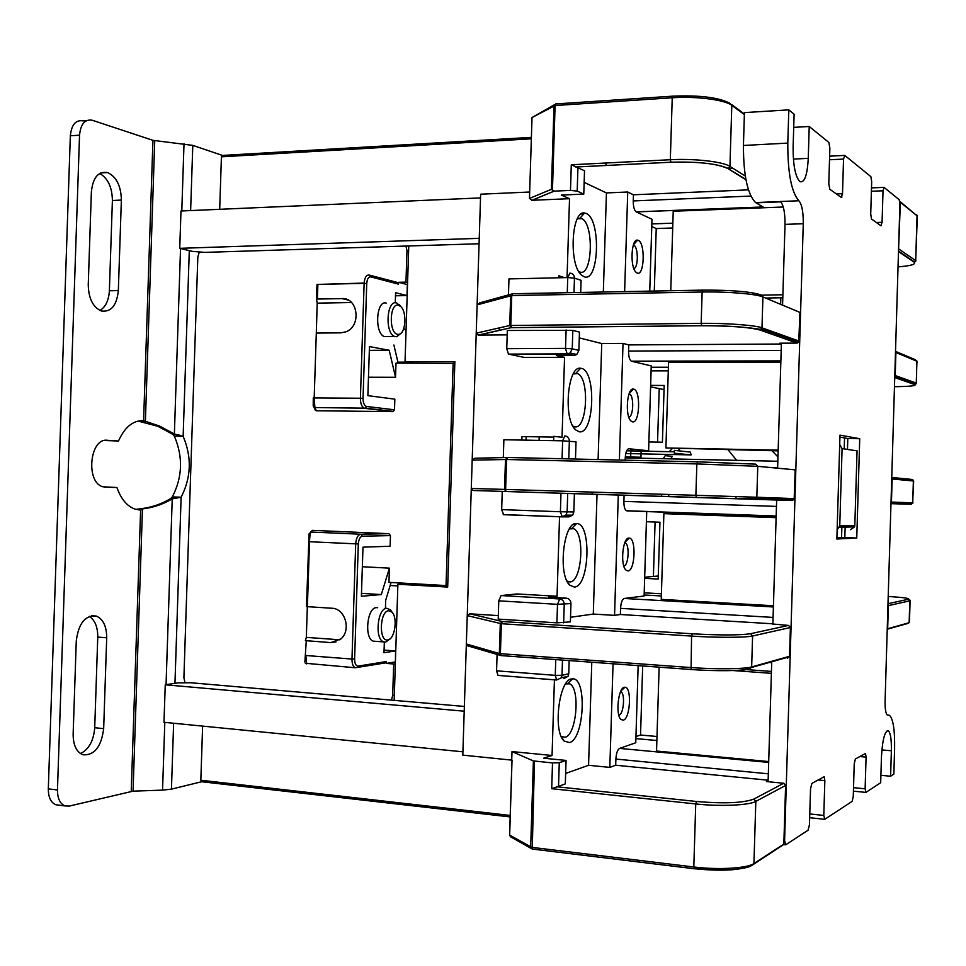 <?xml version="1.0" encoding="UTF-8"?>
<svg xmlns="http://www.w3.org/2000/svg" width="966" height="966" viewBox="0 0 966 966"><rect width="100%" height="100%" fill="white"/><g stroke="black" fill="none" stroke-linecap="round" stroke-linejoin="round"><path stroke-width="1.45" d="M219.693 209.308L221.419 156.818L222.458 155.429L531.397 137.365L222.458 155.429M480.525 197.909L180.98 210.999L179.736 248.334L479.245 238.348M479.064 243.758L204.804 252.38L192.306 251.377L179.736 248.334M462.907 751.814L163.991 722.29L165.246 684.797L177.998 682.877L190.556 682.733L464.356 706.448M202.619 726.106L200.831 780.238L201.471 781.711L510.169 816.922L201.471 781.711M790.393 627.526L752.599 635.978L751.657 666.951L789.524 656.312L790.393 627.526L788.522 625.425L772.885 624.024M697.609 461.82L507.488 457.498L506.558 459.502L696.848 463.921L697.609 461.82L755.774 464.151L757.767 466.324L696.848 463.921L695.882 495.304L756.825 497.249L757.767 466.324L795.175 469.85L794.173 499.265L792.313 500.521L775.01 499.977L776.652 500.026L772.872 624.471M777.63 467.568L775.976 468.039M799.075 341.107L761.981 327.824L762.923 296.948L799.945 312.404L798.737 342.169L797.083 343.099L779.779 343.196L781.397 343.751M781.313 846.216L783.837 844.091L785.612 785.443L783.74 783.257L766.461 781.554L768.127 780.709M657.001 736.503L640.543 735.017L635.954 736.575M642.68 665.948L640.543 735.017M768.139 780.214L615.692 765.217L615.885 759.059C616.272 753.226 617.503 749.676 619.58 748.396L635.761 742.769L638.152 665.61M558.529 786.384L551.707 788.691L552.516 762.923L559.266 762.717L566.052 760.423L565.315 783.873L558.529 786.384L559.266 762.717M615.692 765.217L609.824 767.39L588.572 765.289L565.641 773.452M609.824 767.39L613.048 663.775M623.287 720.153L620.981 719.501C615.366 715.142 618.204 687.961 624.314 687.285L624.978 687.224C631.957 686.862 630.339 718.764 623.287 720.153M631.619 510.917L626.391 510.736C624.7 509.493 623.879 506.377 623.891 501.39L624.084 495.232L618.3 495.051L614.557 615.366L620.377 614.509L620.57 608.363C620.957 602.591 622.176 599.294 624.241 598.473L644.105 596.01L646.725 511.449M627.924 570.918L625.992 570.109C620.063 565.4 622.672 537.374 628.951 538.086L629.192 538.098C636.437 537.953 635.169 571.063 627.924 570.918M625.171 460.178L625.243 457.872C625.63 452.16 626.849 449.118 628.89 448.755L648.609 450.772L651.241 365.921L631.269 361.163C629.47 359.75 628.564 356.382 628.564 351.056L628.757 344.91L781.385 344.029M619.387 460.045L623.022 343.413L628.757 344.91M632.549 421.876L631.003 421.031C624.857 416.044 627.019 387.463 633.394 389.081L633.575 389.105C640.941 389.793 639.89 423.676 632.549 421.876M649.756 291.14L651.99 219.258L636.159 211.856C634.227 210.262 633.249 206.615 633.237 200.928L633.43 194.794L627.731 192.005L624.628 291.611M638.188 240.317C645.505 242.683 644.455 276.517 637.174 273.052L636.026 272.279C629.82 267.135 631.233 238.433 637.596 240.16L638.188 240.317M570.483 190.399L571.292 164.775L584.515 170.777L583.778 194.106L577.197 191.087L570.483 190.399L554.291 191.123L531.964 200.288L569.529 198.694L561.343 195.072L583.778 194.106M567.271 292.698L567.754 277.568L574.468 278.123L581.085 280.333L580.699 292.444M572.826 330.372L579.455 332.099L578.888 350.38L576.787 354.522L574.033 355.476L556.307 355.524L564.555 357.335L524.453 357.444L508.478 354.099L506.764 348.678L507.331 330.469L572.826 330.372L572.246 348.823L565.533 348.388L567.139 353.882L574.033 355.476M562.067 458.741L562.623 440.822L576.026 441.812L575.482 459.043M567.706 493.445L567.139 511.932L565.943 515.156L562.248 516.882L503.636 514.697L501.668 509.625L502.248 491.392L597.024 494.387L593.293 614.062L570.532 617.274M560.98 493.24L560.401 511.751L573.828 511.968L574.396 493.662M556.911 622.853L557.503 604.33L498.782 600.84L498.202 619.097L556.911 622.853L570.387 621.862L570.954 603.545C570.773 600.441 569.264 598.654 566.426 598.183L548.712 597.157L557.056 596.251L559.543 516.701M562.49 660.068L562.007 675.282L568.757 673.809L569.179 660.563M539.064 440.387L539.185 436.849M509.674 834.829L512.028 760.145L462.811 755.134L480.645 194.202L529.67 192.017L529.477 198.428L531.964 200.288M499.325 327.897L499.241 330.481M573.756 524.284L575.627 524.26M574.142 524.079L575.748 524.152M644.213 592.822L661.408 593.776M768.248 332.932L776.06 332.859M651.084 370.859L668.291 370.872M899.853 202.329L899.696 201.049M748.445 189.867L633.43 194.794M627.731 192.005L606.431 192.922L584.152 182.357M564.47 277.64L558.807 275.781L558.746 277.773M567.054 277.592L569.529 198.694M603.339 292.01L606.431 192.922M584.068 276.723L581.339 274.936C568.624 264.382 571.461 209.924 584.527 213.003L586.048 213.401C601.226 218.594 599.21 283.207 584.068 276.723M797.083 343.099L759.856 329.974C749.133 327.184 729.777 325.771 701.787 325.735L701.171 323.356L702.137 292.022L702.886 290.126C730.876 289.981 750.22 291.563 760.93 294.859L762.923 296.948C756.342 293.918 726.855 291.49 702.137 292.022L511.751 295.548L477.119 304.882L479.679 302.889L511.497 294.062M507.198 334.876L478.206 335.093L476.226 333.185L509.734 325.506L511.255 327.643L478.218 335.081M553.627 440.653L553.76 436.342L562.043 437.248L564.555 357.335M553.735 437.103L521.954 436.56L521.845 440.085M502.235 491.404L696.389 497.454L695.882 495.304L505.616 489.436L505.822 491.404L504.542 489.4L505.616 489.436L506.558 459.502L472.193 460.13L474.741 458.234L507.271 457.51M472.954 490.39L471.287 488.47L504.542 489.4L505.484 459.49L507.488 457.498M557.056 596.251L516.979 593.957L501.076 595.551L498.782 600.84M498.311 615.608L469.79 613.808L502.296 621.524L500.291 623.589L499.35 653.535L466.337 643.984L468.498 646.097M788.522 625.425L750.606 633.708L752.599 635.978C745.861 637.669 716.253 637.753 691.559 636.087L501.366 623.71L467.242 615.608L469.79 613.808M511.739 760.013L512.004 751.584L552.057 755.484L554.424 679.822M512.004 751.584L533.389 760.918L552.516 762.923M555.643 103.93L554.013 105.741L551.381 189.336L554.291 191.123M508.466 294.908L508.973 278.908L567.754 277.568L569.892 273.112C572.753 273.354 574.275 275.02 574.468 278.123L574.009 292.577M503.31 457.594L503.878 439.747L562.623 440.822L564.784 435.908C567.646 436.27 569.167 437.996 569.348 441.112L568.793 458.898M556.658 680.016L497.997 675.403L496.56 670.827L497.079 654.441M566.052 760.423L543.653 758.213L552.057 755.484M785.612 785.443L755.823 801.394C749.218 805.342 720.093 806.634 695.737 803.941L693.805 866.985L531.759 847.351L509.662 835.119L510.507 836.773L509.589 835.059M532.23 849.017L530.684 847.073L533.389 760.918M789.524 656.312L787.532 658.16M917.265 217.748L917.036 215.78L900.384 202.305L898.537 250.254M895.905 352.481L895.216 375.545L916.275 383.079L916.927 361.26L895.905 352.481L895.518 351.395L915.466 359.75L917.181 362.226M892.137 478.979L891.449 502.066L912.725 502.839L913.365 480.983L892.137 478.979L891.739 477.892M888.358 605.634L887.669 628.757L909.151 622.72L909.803 600.84L888.358 605.634L887.971 604.523M497.997 675.403L556.609 679.992L561.282 677.83L562.007 675.282L555.269 675.355L556.609 679.992L561.282 677.83L568.032 676.321L563.915 678.53M568.757 673.809L568.032 676.321M591.784 662.217L588.572 765.289M569.481 742.552L564.253 741.103C552.745 732.011 558.903 679.967 571.474 678.953L572.693 678.844C587.28 677.89 584.225 739.292 569.481 742.552M565.617 683.94L569.457 683.783C580.506 687.575 576.738 734.909 565.134 737.251L561.246 736.454M554.243 104.847L532.024 117.526L529.67 192.017M672.662 96.177L555.969 103.93L555.1 105.523L532.024 117.526M672.71 227.988L656.228 228.556L651.76 226.527M654.296 291.044L656.228 228.556M605.887 163.012L606.105 165.488M620.377 614.509L772.885 623.807M614.557 615.366L593.293 614.062M563.649 622.853L564.241 604.366C564.047 601.226 562.526 599.427 559.676 598.956L557.503 604.33L570.954 603.545M573.828 511.968L572.657 515.168L568.974 516.882L562.574 516.882M574.347 587.05L569.916 585.251C557.708 575.434 563.395 521.785 576.34 523.548L576.654 523.548C591.832 523.041 589.538 586.893 574.347 587.05M624.084 495.232L776.652 500.026L776.712 497.961M618.3 495.051L597.024 494.387M701.787 325.735L511.255 327.643L478.653 335.117M759.856 329.974L761.981 327.824C755.388 325.228 725.889 323.018 701.171 323.356L509.734 325.506L510.676 295.644L512.487 293.736M623.022 343.413L601.733 343.546L579.274 337.895M578.888 350.38L572.246 348.823L570.133 353.001L567.356 353.967L508.72 354.172M598.111 459.562L601.733 343.546M579.214 431.778L575.603 429.858C563.045 419.582 567.501 365.39 580.59 368.275L581.194 368.36C596.493 370.22 594.464 434.917 579.214 431.778M769.528 467.435L776 467.592M653.402 576.424L655.093 522.038M691.125 454.914L690.328 452.088L674.377 450.373L674.292 453.187L691.125 454.914L625.763 453.537M659.223 388.622L657.556 442.114M894.77 376.619L895.216 375.545M890.99 503.141L891.449 502.066M887.211 629.808L887.669 628.757M573.309 373.914L577.692 373.637C589.84 378.515 587.147 429.58 574.855 426.827L572.862 426.054M501.064 655.588L499.35 653.535L500.412 653.68L501.161 655.576M569.421 528.921L573.587 528.692C585.203 533.015 581.93 582.051 570 581.93L567.006 581.037M165.246 684.797L464.199 711.193M408.763 246.004L405.044 361.719L454.865 361.634L447.681 587.062L397.895 584.249L394.164 700.338M412.917 363.095L405.044 361.719M408.413 583.452L397.895 584.249M581.073 214.041L583.706 213.933M577.294 218.908L580.083 218.111L581.786 218.63C594.428 224.064 592.363 277.508 579.709 271.953L578.779 271.518M769.141 330.384L761.244 330.457M620.619 691.644L620.836 691.728C625.364 693.286 623.77 714.248 619.061 715.082L618.808 715.13M624.833 542.626L625.183 542.759C629.856 544.498 628.6 565.847 623.807 565.991M629.071 393.766L629.518 393.923C634.179 395.758 633.539 416.817 628.818 417.131M633.358 245.038L633.841 245.219C638.441 247.127 638.441 267.956 633.853 268.536M628.129 538.895L628.154 538.267M658.281 576.002L644.696 577.245M664.053 389.564L650.589 386.871M630.919 448.961L630.677 457.003M837.136 529.803L839.756 525.854L854.813 525.54L854.56 526.893L850.394 529.718M854.813 525.54L857.059 450.868L842.086 448.598L839.708 444.517M646.411 521.712L659.947 522.22L658.184 579.045L644.66 578.344M592.086 494.218L592.158 492.105M661.553 496.391L661.625 494.242M667.748 513.683L666.395 512.137M730.018 514.383L728.666 515.699M736.068 496.56L736.007 498.734M728.183 449.89L736.647 460.335M839.756 525.854L842.086 448.598M772.039 450.748L777.956 456.954M774.092 515.929L772.667 517.257M672.408 448.429L669.197 451.653M663.231 458.717L665.2 455.662L672.324 456.363L670.573 458.874M625.292 456.882L640.941 457.232L641.158 450.011M648.886 441.957L662.422 442.211L664.173 385.458L650.637 385.398M677.915 450.748L679.943 448.719M675.017 513.888L673.688 512.391M668.713 496.621L668.786 494.471M526.035 440.158L526.144 436.632M406.022 330.444L403.752 328.537M395.227 622.611L396.676 621.524M405.684 341.916L406.541 315.17M396.338 632.078L397.195 605.259M408.594 251.172L406.976 250.677L405.962 282.132L398.608 282.301L407.35 284.596L407 295.572L395.589 292.71L395.263 302.817M369.93 275.238L396.966 282.338L398.547 284.149L398.608 282.301M364.134 283.074L319.517 284.366M314.083 407.531L313.213 405.889L313.274 397.907L360.403 398.233L364.122 283.364L317.886 284.402L317.416 299.049L341.976 298.591C358.229 297.371 361.586 326.448 345.78 331.857L340.865 332.847L316.305 333.077L314.192 397.859L314.904 407.676L316.377 410.767L314.638 408.703M316.377 410.767L392.812 411.625L364.846 408.364L366.573 406.469C364.303 405.744 363.119 403.039 363.035 398.366L366.742 283.557C367.128 278.981 368.469 276.759 370.763 276.892L398.547 284.149M369.338 350.344L389.201 350.247L369.459 346.601L367.877 395.637L394.84 399.163L394.502 409.801L392.812 411.625M368.469 377.235L395.541 377.295L396 363.119L454.817 363.349M447.729 585.42L446.038 585.565L453.139 363.047M446.038 585.565L388.948 582.353L389.407 568.153L362.347 566.728M310.629 532.073L312.489 530.358L388.887 533.679L390.457 535.599L390.107 546.249L362.987 547.154L361.393 596.276L381.329 594.561L389.407 568.153M390.457 535.599L362.383 536.202C360.064 536.722 358.712 539.306 358.326 543.955L354.607 659.041C354.691 663.654 355.886 666.009 358.193 666.093L386.4 661.553L385.869 662.833L383.647 663.195M386.4 661.553L386.34 663.413L393.693 663.98L392.679 695.556L391.363 700.229M199.189 252.259L197.825 257.113L183.902 677.625L184.917 682.503M406.976 250.677L405.949 245.944M407.592 282.567L405.962 282.132M398.125 363.119L393.899 345.007M389.201 350.247L395.541 377.295M386.207 303.095C376.172 299.786 374.265 333.415 384.323 336.542L387.535 336.518M391.085 582.474L385.688 600.248L385.434 608.182M384.335 642.112L383.997 652.69L395.577 650.951L395.396 661.976M386.34 663.413L395.215 661.964M375.677 641.327L373.274 641.158C364.085 638.562 366.995 607.602 376.39 607.614L377.694 607.699M400.649 306.379L396.531 302.913C386.593 299.605 384.697 333.318 394.659 336.458L396.809 336.736L401.301 332.92M397.594 334.333L398.765 334.369C405.623 334.007 407.229 312.404 400.866 306.645L398.535 305.232C389.564 302.346 388.561 333.234 397.594 334.333M392.196 612.384L390.493 609.872L386.702 608.266C377.392 608.254 374.506 639.299 383.611 641.895L385.7 642.124L390.216 638.719M387.764 639.939L387.837 639.927C394.816 639.468 398.016 617.636 391.955 612.118L388.706 610.754C379.614 610.959 378.624 641.931 387.764 639.939M317.416 299.049L316.486 299.182L317.21 303.143L316.196 336.422M388.887 533.679L360.777 534.222L311.016 532.037C310.195 533.184 309.7 536.42 309.506 541.757L307.393 606.672L331.93 608.242C345.055 608.351 351.479 629.953 340.986 638.864L330.819 642.595L305.377 640.639L306.331 637.379L307.333 606.672M306.282 640.796L304.882 662.012M312.489 530.358L309.048 533.872L306.476 606.539L307.393 606.672M351.576 302.539L317.21 303.143M362.383 536.202L360.777 534.222C357.879 534.85 356.176 538.086 355.693 543.906L351.974 659.053L305.811 655.503L306.729 663.908M339.887 639.806L306.331 637.379M384.082 650.094L395.577 650.951M395.492 295.789L407 295.572M407.398 362.129L397.895 362.153M397.835 585.939L390.167 585.505M361.489 593.378L381.329 594.561M395.335 663.702L393.693 663.98M135.82 509.372L140.891 508.72C151.565 507.428 161.431 504.095 170.487 498.71L172.322 496.91C182.526 477.083 183.202 456.833 174.339 436.161L172.636 434.229L157.772 426.26L138.078 421.067M174.339 436.161L183.142 436.33L174.375 434.012L159.438 426.006L143.596 420.705L152.942 140.336L92.253 120.243C84.911 119.023 80.673 124.01 79.538 135.18L70.337 135.795C71.484 124.65 75.746 119.675 83.124 120.883L86.481 120.653M70.337 135.795L48.312 788.872C48.324 797.348 50.872 802.661 55.943 804.787L58.793 805.149M106.381 440.267L107.214 440.279C89.669 437.791 85.455 482.481 102.891 486.779L116.922 487.528L104.388 487.13M104.485 440.496L118.48 441.015C124.831 426.984 133.199 420.21 143.596 420.705L140.77 420.669M80.492 753.589C88.896 749.411 93.63 740.789 94.716 727.736L97.759 637.089L106.707 637.765L103.664 728.642C101.333 746.766 94.439 755.484 82.955 754.796C76.459 752.031 73.187 745.136 73.138 734.124L76.278 640.905C78.56 623.324 85.213 615.04 96.25 616.054C103.169 619.085 106.658 626.33 106.707 637.765M89.355 616.38C95.006 620.257 97.808 627.151 97.759 637.089M99.679 173.469C107.926 178.215 112.165 187.223 112.394 200.505L109.375 290.778L118.335 290.585L121.366 200.071C121.028 185.931 116.439 176.754 107.612 172.552C98.291 171.067 92.881 177.539 91.372 191.944L88.244 284.777C88.57 298.422 92.917 307.164 101.297 310.992C111.102 312.32 116.777 305.522 118.335 290.585M99.933 310.46C105.644 306.995 108.784 300.426 109.375 290.778M164.8 722.375L162.554 790.128L133.054 791.154L142.461 508.937C153.196 507.645 163.109 504.288 172.226 498.867L181.125 497.224C191.28 477.349 191.956 457.051 183.142 436.33L189.3 250.641M152.942 140.336L192.789 145.383L190.628 210.588M162.554 790.128L171.441 789.125L201.713 781.736M79.538 135.18L57.465 789.983C57.489 798.484 60.025 803.809 65.072 805.934L69.286 806.079L133.054 791.154M107.214 440.279L118.48 441.015M116.922 487.528C121.052 499.12 127.114 506.329 135.119 509.154L140.613 510.012L142.461 508.937L140.891 508.72M170.487 498.71L172.226 498.867L166.055 684.677M143.777 422.202L145.371 421.913L154.741 140.674M172.636 434.229L174.375 434.012L180.533 248.528M172.322 496.91L181.125 497.224L174.955 683.336M138.959 509.939L140.613 510.012L131.231 791.359M225.79 156.564L192.789 145.383M880.895 775.312L890.616 776.229L893.84 774.116L894.601 748.867C894.914 730.211 893.224 719.03 889.505 715.311L887.271 714.985C885.701 713.439 884.977 708.694 885.097 700.761L899.901 204.357L899.189 199.696L884.035 187.368L883.021 190.785L882.079 222.313L881.04 225.815L871.525 219.028L870.716 214.09L871.682 181.68L870.861 176.645L844.767 155.405L843.547 159.076L842.509 193.671L841.277 197.438L829.806 189.251L828.792 183.733L829.866 148.088L828.852 142.449L809.218 126.486L808.264 158.352C807.286 175.522 804.461 183.262 799.763 181.56C795.272 176.428 793.05 164.932 793.11 147.061L794.112 114.181L788.811 109.87L744.436 112.599L743.434 145.468C743.422 175.184 747.467 194.214 755.569 202.558L764.311 207.738L783.269 207.002M788.811 109.87L787.797 143.101C787.725 172.974 791.408 192.198 798.87 200.771C801.889 204.285 803.362 211.94 803.277 223.738L784.597 840.674L785.781 844.767L808.095 830.18L809.448 824.674L810.534 788.799L811.887 783.414L824.143 776.712L824.843 780.649L823.793 815.437L824.795 819.265L852.133 801.394L853.256 796.455L854.234 763.865L855.357 759.022L865.488 753.48L866.079 757.115L865.125 788.799L865.947 792.362L880.678 782.726L881.463 756.632C882.501 739.545 884.784 730.9 888.322 730.707C890.543 732.904 891.558 739.594 891.377 750.763L881.861 749.93M841.289 193.719L842.461 194.564M782.569 305.147L785.02 224.366C785.092 212.617 783.559 204.997 780.443 201.508L798.87 200.771M781.663 334.876L781.579 337.629M781.409 343.196L777.618 468.196M771.737 661.782L768.091 781.711M780.637 304.35L780.842 297.782M890.616 776.229L891.377 750.763M856.757 538.014L836.858 539.016L839.985 435.135L859.728 438.709L856.757 538.014L844.103 537.579M847.472 449.419L847.798 438.504L859.728 438.709M839.925 437.115L846.554 438.286M782.883 294.763L761.969 295.137M764.311 207.738L673.23 211.228L670.766 290.742M782.786 297.745L765.531 298.035M776.109 517.643L663.883 513.646L776.121 517.39M778.161 450.144L665.912 447.958L778.137 450.868M809.218 126.486L793.714 127.367M841.966 196.979L840.698 197.028M771.387 673.338L732.651 670.513M768.707 761.57L656.542 751.041L659.138 667.156M773.44 605.742L661.239 599.391L663.883 513.646M780.83 362.165L668.557 362.335L665.912 447.958M694.131 868.688L532.254 849.042L534.476 761.136M750.944 865.91C739.449 870.39 720.612 871.32 694.421 868.724L693.805 866.985C718.149 870.076 747.31 868.337 753.927 863.532L753.878 863.906C750.582 866.091 750.799 867.734 731.842 869.798L694.192 868.736L532.254 849.042L510.507 836.773M769.286 662.471L771.713 662.64M656.868 740.524L635.894 738.604L656.868 740.511M619.58 748.396L768.682 762.415M615.885 759.059L768.332 773.814M556.368 786.735L696.486 801.478C724.065 803.821 743.18 803.024 753.854 799.087L783.74 783.257M577.934 167.553L577.197 191.087M916.686 214.79L917.314 216.046L915.696 260.627L917.036 215.78L900.348 201.834M898.042 266.882C910.89 265.843 916.251 264.273 914.126 262.184L915.696 260.627L898.996 249.156M745.945 179.773L727.881 168.567C717.001 163.58 698.02 161.467 670.947 162.228L575.808 167.021M914.126 262.184L898.501 251.571M702.717 290.126L512.668 293.736L511.751 295.548L510.797 325.433L511.509 327.667L701.714 325.699C720.527 325.627 736.804 326.387 750.546 327.993C763.997 329.829 758.6 329.152 761.631 328.971L798.737 342.169M696.486 801.478L695.737 803.941L551.707 788.691M571.292 164.775L670.319 159.728L672.239 97.771L555.1 105.523L552.431 190.604M566.112 329.901L565.533 348.388L506.764 348.678M501.668 509.625L560.401 511.751L562.248 516.882M555.764 659.573L555.269 675.355L496.56 670.827M751.886 865.403L783.788 844.453M753.854 799.087L755.823 801.394L753.927 863.532L783.837 844.091M473.714 490.511L741.067 498.794C753.069 498.915 758.274 498.649 756.68 497.973L756.825 497.249L794.306 498.589M750.606 633.708C739.727 635.314 720.298 635.338 692.32 633.793L502.296 621.524L501.366 623.71L500.412 653.68L690.593 667.53C715.287 669.39 744.907 669.076 751.657 666.951L749.531 668.931C743.047 670.996 714.78 671.298 691.221 669.51L691.04 669.486C706.569 670.766 729.487 670.851 735.802 670.392C743.578 670.126 748.831 669.148 751.572 667.458L789.451 656.795M501.221 655.6L691.076 669.51L691.559 636.087L692.32 633.793M887.609 629.132L907.955 623.408M673 96.153L672.239 97.771C696.088 96.057 724.983 99.788 731.805 105.342L744.375 114.616M672.988 96.141C700.048 95.079 719.078 97.494 730.067 103.398L731.805 105.342L729.934 166.406C723.075 161.684 694.168 158.388 670.319 159.728L670.935 162.216L575.76 167.009M651.845 223.919L672.855 223.17M636.256 211.904L763.092 207.014M633.237 200.928L750.823 196.074M745.281 176.017L729.934 166.406L728.388 168.482C717.219 163.616 698.068 161.527 670.935 162.216M644.141 594.996L661.336 595.962M624.241 598.473L773.404 606.962M620.57 608.363L773.078 617.419M888.201 596.445C903.753 597.483 910.467 598.425 908.342 599.258L887.995 603.702M566.426 598.183L559.676 598.956L501.076 595.551M696.51 497.49L792.313 500.521M890.978 503.648L911.167 504.288L890.978 503.66M894.733 377.537L914.73 384.589C916.782 385.784 910.032 386.485 894.468 386.69M913.655 481.153L911.904 479.438L891.751 477.47M623.891 501.39L776.447 506.401M625.243 457.872L777.823 461.253M626.958 510.881L776.157 516.134M626.632 450.82L674.34 451.798L626.656 450.784M668.412 367.237L651.193 367.237M631.607 361.284L780.866 361.03M628.564 351.056L781.192 350.404M794.173 499.265L756.68 497.973L754.7 499.325M894.951 376.402L916.022 383.888L916.275 383.079L914.73 384.589M891.34 502.61L912.616 503.346L913.655 481.008L912.761 479.728M913.003 502.839L911.167 504.288M910.274 600.284L909.803 600.84L908.342 599.258M907.919 598.437L910.093 600.767L909.465 621.935M727.881 168.567L745.861 179.338M551.381 189.336L529.477 198.428M221.419 156.818L531.36 138.802M510.205 815.437L200.831 780.238M780.009 335.504L775.638 335.54M394.502 409.801L366.573 406.469M366.742 283.557L364.122 283.364C364.605 277.628 366.283 274.851 369.157 275.032L370.763 276.892M315.471 410.502L314.107 407.543L364.206 408.195C361.707 406.783 360.451 403.462 360.403 398.233L363.035 398.366M317.886 284.402L316.969 284.547L316.486 299.182M341.976 298.591L348.062 299.991M358.326 543.955L308.589 541.685M354.607 659.041L351.974 659.053C351.974 663.714 353.049 666.612 355.222 667.748L385.869 662.833M358.193 666.093L357.649 667.421L355.222 667.748L305.304 663.256M330.819 642.595L336.011 641.907M394.321 695.218L392.679 695.556M112.394 200.505L121.366 200.071M94.716 727.736L103.664 728.642M57.465 789.983L48.312 788.872M184.011 143.717L181.789 210.974M173.626 723.244L171.441 789.125M823.793 815.437L809.774 813.952M836.894 537.917L844.827 537.543L845.141 527.134M865.125 788.799L853.521 787.664M859.788 756.547L866.079 757.115M824.843 780.649L817.997 779.985M784.597 840.674L783.945 840.601M785.02 224.366L803.277 223.738M787.797 143.101L743.434 145.468M780.818 201.846L755.98 202.824M836.351 193.924L842.509 193.671M829.516 159.764L843.547 159.076M808.264 158.352L793.388 159.088M882.079 222.313L876.404 222.506M871.392 191.268L883.021 190.785M745.269 669.523L771.436 671.418M915.985 260.856L914.633 262.088L898.513 251.112M561.681 737.408L564.253 741.103M567.851 683.385L572.693 678.844M566.595 683.554L569.457 683.783M555.969 103.93L672.674 96.165M731.697 104.594L744.388 113.988M636.159 211.856L763.007 206.966M728.074 168.688L733.194 168.446M503.238 514.6L561.874 516.798L565.943 515.156L572.657 515.168M508.478 354.099L567.139 353.882L570.133 353.001L576.787 354.522M626.391 510.736L776.157 516.001M631.269 361.163L780.866 360.898M916.565 383.2L916.698 360.415M573.84 427.697L575.603 429.858M576.014 373.166L580.59 368.275M573.804 373.637L577.692 373.637M691.04 669.486L501.004 655.564L467.737 645.868M567.682 582.305L569.916 585.251M571.944 528.257L576.654 523.548M570.182 528.559L573.587 528.692M554.134 191.123L531.819 200.3M509.601 834.878L511.956 760.109M580.119 273.547L581.339 274.936M580.083 218.111L584.527 213.003M577.487 218.787L581.786 218.63M619.906 718.04L620.981 719.501M620.933 690.956L624.978 687.224M625.087 568.962L625.992 570.109M625.026 542.155L629.192 538.098M630.315 420.222L631.003 421.031M629.192 393.44L633.394 389.081M633.442 244.784L637.596 240.16M839.49 527.267L854.56 526.893M400.866 306.645L399.236 304.568M398.765 334.369L396.809 336.736M384.323 336.542L394.659 336.458M391.955 612.118L390.493 609.872M387.837 639.927L385.7 642.124M383.611 641.895L373.274 641.158M393.548 411.444L365.595 408.171L314.107 407.543M100.706 172.926L107.612 172.552M96.25 616.054L91.613 615.728M157.76 426.308L159.414 426.042M173.011 434.181L179.857 435.207M143.717 420.741L141.471 421.128L144.852 422.009M65.072 805.934L55.943 804.787M824.469 819.289L809.665 817.707M841.543 537.7L841.869 527.207M844.212 448.924L844.55 437.936M887.271 730.61L888.322 730.707M865.693 792.374L853.425 791.154M785.37 844.791L783.583 844.586M755.569 202.558L780.528 201.568M829.625 156.166L844.344 155.429M871.501 187.899L883.721 187.38"/></g></svg>
